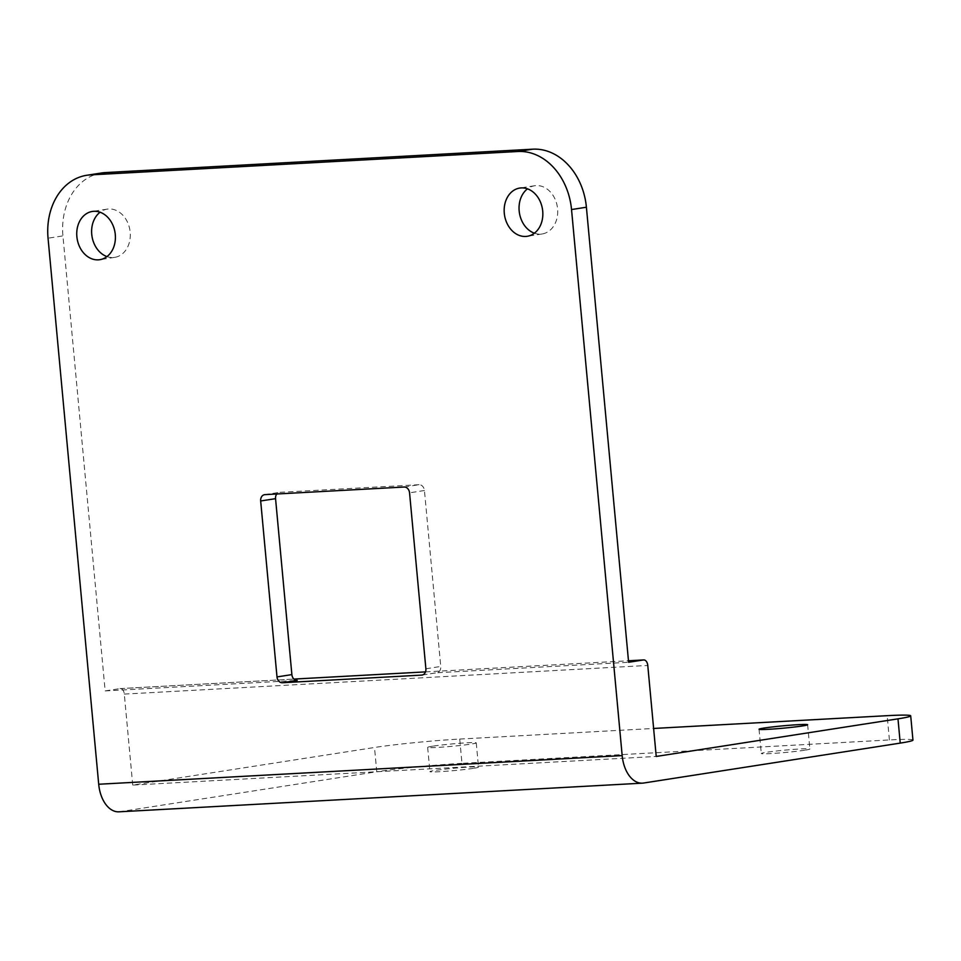 <?xml version="1.0" encoding="UTF-8"?>
<svg xmlns="http://www.w3.org/2000/svg" width="961" height="961" viewBox="0 0 961 961"><rect width="100%" height="100%" fill="white"/><g stroke="black" fill="none" stroke-linecap="round" stroke-linejoin="round"><path stroke-width="0.72" stroke-dasharray="4.8 3.6" d="M912.95 740.102A60.999 2.955 -5.3 0 0 889.405 739.946L461.977 763.346L459.73 739.069A60.999 2.955 -5.3 0 0 374.502 747.49L132.738 785.101L656.219 756.451M132.738 785.101L124.305 694.094A6.102 3.748 86.9 0 0 120.245 688.581A6.102 3.748 86.9 0 0 120.017 688.605L105.145 690.923L62.933 235.889L48.05 238.196M118.972 811.817A30.5 18.764 86.9 0 0 120.113 811.685L376.76 771.755L374.502 747.49M101.578 172.98A60.999 48.002 -98.8 0 0 62.933 235.889M459.73 739.069L653.624 728.462M461.977 763.346A60.999 2.955 -5.3 0 0 376.76 771.755M106.971 256.599A24.397 19.208 -98.8 0 0 114.707 257.368A24.397 19.208 -98.8 0 0 130.167 232.202A24.397 19.208 -98.8 0 0 107.2 209.138A24.397 19.208 -98.8 0 0 100.064 212.237M534.388 233.199A24.397 19.208 -98.8 0 0 542.124 233.967A24.397 19.208 -98.8 0 0 557.584 208.813A24.397 19.208 -98.8 0 0 534.628 185.749A24.397 19.208 -98.8 0 0 527.493 188.836M804.789 750.205A24.397 1.177 174.7 0 1 777.773 753.1A24.397 1.177 174.7 0 1 761.292 753.508A24.397 1.177 174.7 0 1 766.373 752.307A24.397 1.177 174.7 0 1 793.39 749.412A24.397 1.177 174.7 0 1 809.883 749.003A24.397 1.177 174.7 0 1 804.789 750.205M473.425 768.344A24.397 1.177 174.7 0 1 446.397 771.239A24.397 1.177 174.7 0 1 429.915 771.647A24.397 1.177 174.7 0 1 434.997 770.446A24.397 1.177 174.7 0 1 462.025 767.551A24.397 1.177 174.7 0 1 478.506 767.142A24.397 1.177 174.7 0 1 473.425 768.344M432.75 746.18A24.397 1.177 -5.3 0 0 427.657 747.382A24.397 1.177 -5.3 0 0 444.15 746.973A24.397 1.177 -5.3 0 0 471.166 744.078A24.397 1.177 -5.3 0 0 476.26 742.877A24.397 1.177 -5.3 0 0 459.766 743.285A24.397 1.177 -5.3 0 0 432.75 746.18M105.145 690.923L297.237 680.412M404.185 487.023L419.068 484.704A6.102 4.805 81.2 0 1 424.438 490.506L440.751 666.453A6.102 4.805 81.2 0 1 436.895 672.748A6.102 4.805 81.2 0 1 436.51 672.784L628.614 662.273M419.068 484.704L279.795 492.332A6.102 4.805 81.2 0 0 279.423 492.368A6.102 4.805 81.2 0 0 276.78 493.99M124.305 694.094L647.774 665.444M120.017 688.605L293.946 679.091L120.245 688.581M425.495 671.895L628.482 660.784M120.113 811.685L643.594 783.035M889.405 739.946L887.147 715.681M422.384 674.982L436.51 672.784M425.879 668.772L440.751 666.453M424.438 490.506L409.554 492.825M264.912 494.639L279.795 492.332M425.507 671.883L628.47 660.772M114.707 257.368L99.824 259.686M107.2 209.138L92.328 211.456M542.124 233.967L527.253 236.286M534.628 185.749L519.745 188.068M476.26 742.877L478.506 767.142M427.657 747.382L429.915 771.647M807.624 724.738L809.883 749.003M759.034 729.243L761.292 753.508M422.011 675.066L436.895 672.748M264.539 494.687L279.423 492.368"/><path stroke-width="1.44" d="M900.229 743.105L897.982 718.84L656.219 756.451L647.774 665.444A6.102 3.748 86.9 0 0 643.726 659.931A6.102 3.748 86.9 0 0 643.498 659.955L628.614 662.273L586.402 207.228A60.999 48.002 -98.8 0 0 532.754 149.183L517.871 151.502A60.999 48.002 -98.8 0 1 571.531 209.546L622.175 755.598A30.5 18.764 86.9 0 0 642.441 783.155A30.5 18.764 86.9 0 0 643.594 783.035L900.229 743.105A60.999 2.955 -5.3 0 0 912.95 740.102L910.704 715.837A60.999 2.955 -5.3 0 0 887.147 715.681L653.624 728.462M532.754 149.183L105.326 172.584L90.442 174.902A60.999 48.002 -98.8 0 0 86.694 175.286A60.999 48.002 -98.8 0 0 48.05 238.196L98.707 784.248A30.5 18.764 86.9 0 0 118.972 811.817L642.441 783.155M90.442 174.902L517.871 151.502M105.326 172.584A60.999 48.002 -98.8 0 0 101.578 172.98L86.694 175.286M897.982 718.84A60.999 2.955 -5.3 0 0 910.704 715.837M76.868 236.622A24.397 19.208 -98.8 0 0 99.824 259.686A24.397 19.208 -98.8 0 0 115.284 234.52A24.397 19.208 -98.8 0 0 92.328 211.456A24.397 19.208 -98.8 0 0 76.868 236.622M100.064 212.237A24.397 19.208 -98.8 0 0 91.739 234.304A24.397 19.208 -98.8 0 0 106.971 256.599M504.285 213.222A24.397 19.208 -98.8 0 0 527.253 236.286A24.397 19.208 -98.8 0 0 542.713 211.12A24.397 19.208 -98.8 0 0 519.745 188.068A24.397 19.208 -98.8 0 0 504.285 213.222M527.493 188.836A24.397 19.208 -98.8 0 0 519.168 210.915A24.397 19.208 -98.8 0 0 534.388 233.199M764.127 728.042A24.397 1.177 -5.3 0 0 759.034 729.243A24.397 1.177 -5.3 0 0 775.527 728.834A24.397 1.177 -5.3 0 0 802.543 725.939A24.397 1.177 -5.3 0 0 807.624 724.738A24.397 1.177 -5.3 0 0 791.143 725.147A24.397 1.177 -5.3 0 0 764.127 728.042M282.366 682.73A6.102 4.805 -98.8 0 1 276.996 676.916L260.671 500.969A6.102 4.805 -98.8 0 1 264.539 494.687A6.102 4.805 -98.8 0 1 264.912 494.639L404.185 487.023A6.102 4.805 -98.8 0 1 409.554 492.825L425.879 668.772A6.102 4.805 -98.8 0 1 422.011 675.066A6.102 4.805 -98.8 0 1 421.639 675.102L282.366 682.73L297.237 680.412A6.102 4.805 81.2 0 1 291.88 674.61L275.555 498.663A6.102 4.805 81.2 0 1 276.78 493.99M425.507 671.883L293.934 679.079L425.495 671.895M628.482 660.784L643.498 659.955M98.707 784.248L622.175 755.598M586.402 207.228L571.531 209.546M421.639 675.102L422.384 674.982M276.996 676.916L291.88 674.61M275.555 498.663L260.671 500.969M628.47 660.772L643.726 659.931"/></g></svg>
